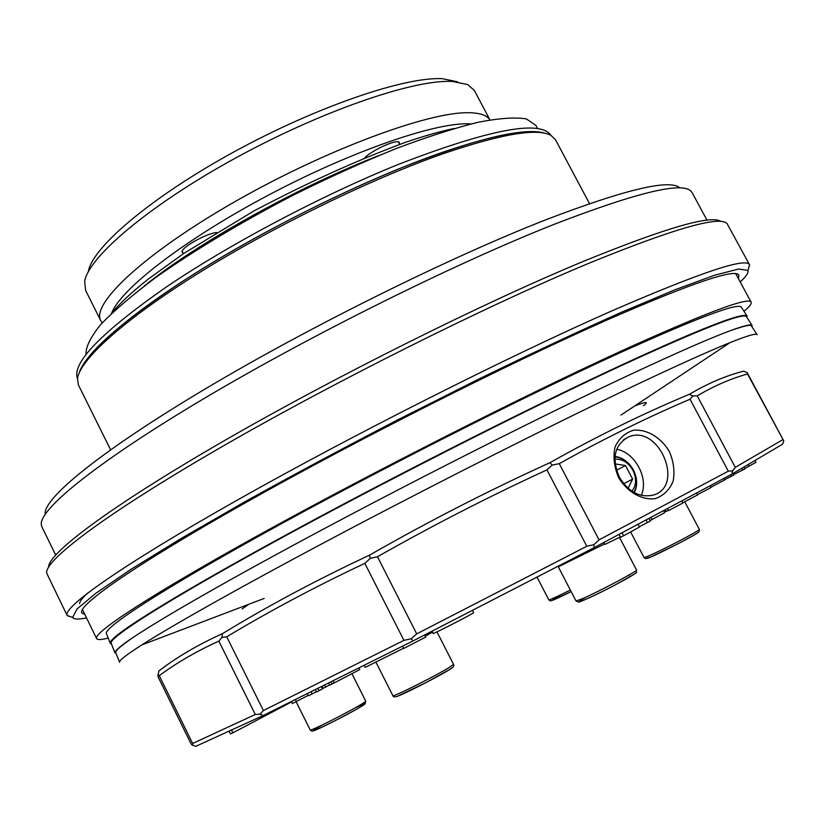 <?xml version="1.0" encoding="UTF-8"?>
<svg xmlns="http://www.w3.org/2000/svg" width="825" height="825" viewBox="0 0 825 825"><rect width="100%" height="100%" fill="white"/><g stroke="black" fill="none" stroke-linecap="round" stroke-linejoin="round"><path stroke-width="1.24" d="M48.603 567.064C48.221 553.544 108.817 507.54 221.069 442.561C333.032 377.726 483.192 302.837 584.265 261.009C666.157 227.679 711.717 214.521 720.947 221.523M67.165 615.512L46.705 573.22C44.076 560.907 103.723 515.223 217.759 449.14C331.485 383.223 485.677 306.168 588.844 263.288C673.582 228.7 719.658 215.459 727.062 223.565L749.543 264.815C746.326 257.163 701.033 272.26 613.666 310.097C509.572 355.823 351.749 435.394 236.497 500.558C120.883 565.888 62.267 607.654 67.165 615.512L72.352 617.337M748.007 270.095L749.543 264.815M740.221 281.903C746.212 276.406 748.78 272.57 747.904 270.394L738.592 269.022L714.512 275.261L675.149 289.699L621.122 312.407C578.366 331.464 530.815 353.739 478.438 379.232L397.867 419.77C343.52 447.975 292.267 475.448 244.107 502.198L180.613 538.797L130.701 569.508L96.051 593.113L76.952 609.056L72.652 617.43C73.91 619.41 78.519 619.554 86.481 617.873M84.82 614.491L81.799 612.944C77.21 605.591 133.959 565.589 244.922 503.044C355.565 440.653 506.787 364.32 607.118 319.956C691.876 282.975 735.817 268.063 738.932 275.22L738.427 278.582M88.368 271.518C91.987 247.624 151.078 197.196 234.042 151.862C316.903 106.466 405.601 76.395 442.592 78.726L457.504 81.809M489.916 119.903C487.049 115.314 480.067 112.922 468.992 112.726C429.248 111.54 326.071 149.572 235.527 201.331C144.808 253.038 90.781 303.878 100.774 320.739L85.614 290.379L84.666 281.459C88.223 257.142 149.562 205.002 236.012 157.792C322.348 110.529 414.532 79.117 452.482 81.448L467.723 84.583L474.437 90.554L489.947 119.903M100.774 320.739L102.238 322.895M216.614 232.506C206.58 233.331 181.82 247.139 181.964 251.8L183.346 253.368M399.578 144.107L399.125 142.096C395.68 139.528 372.91 149.841 364.794 157.657M470.889 123.967C438.848 121.234 353.708 150.057 269.435 194.607C185.089 239.095 120.285 289.297 111.633 313.232M110.571 449.769L78.396 384.914L77.519 378.685C79.582 360.123 123.183 320.224 197.752 273.632C272.219 227.123 370.507 179.19 442.458 153.966C500.816 134.042 536.972 127.854 550.945 135.372L555.493 139.714L589.504 203.631M45.127 513.521C44.406 497.558 100.959 451.017 205.404 388.823C309.592 326.741 449.666 257.39 545.83 219.79C624.051 189.863 668.59 179.108 679.439 187.523M55.667 554.957L41.838 526.732L41.25 524.164C40.25 508.509 97.948 461.453 205.25 397.815C312.262 334.3 456.359 262.886 554.72 224.122C634.662 193.277 679.872 182.098 690.35 190.575L692.092 192.545L706.994 220.213M440.478 153.017C494.33 134.578 529.258 128.03 545.284 133.361C524.556 126.864 476.644 138.332 401.558 167.753C331.392 196.072 247.644 239.405 185.058 279.737C121.285 321.812 85.996 352.873 79.179 372.9C85.192 352.842 130.68 313.015 203.837 267.919C276.932 222.884 371.033 177.334 440.478 153.017M537.57 128.576L535.868 125.369L526.402 118.944C515.377 117.067 499.383 118.161 478.397 122.203C454.719 128.05 427.288 136.837 396.113 148.572C363.371 161.855 329.505 177.169 294.494 194.525C242.303 221.492 193.72 250.625 155.554 277.664C132.248 295.113 113.974 310.736 100.743 324.545C90.616 337.012 85.697 346.974 85.975 354.42M77.519 378.716C71.507 363.33 100.702 333.042 165.083 287.843C228.896 244.417 322.224 195.03 399.568 163.938C490.05 129.143 540.519 119.635 550.976 135.393M744.851 468.528L748.894 466.28L747.997 464.63M748.852 466.218L756.009 462.361L755.009 460.484M710.913 487.245L724.701 479.985L723.876 478.418M682.657 502.807L697.599 494.907L696.578 492.989M639.323 526.711L650.327 521.049L648.945 518.409M646.099 519.925L647.501 522.607M603.869 542.458L604.911 544.438L620.379 536.91M619.049 534.363L620.565 537.261L623.618 535.776L639.488 527.02L638.024 524.236M622.04 532.764L623.618 535.776M431.991 631.177L433.166 633.456C432.413 634.673 475.066 612.717 473.643 612.624L472.457 610.325M291.359 701.508L292.38 703.55L308.323 695.31M295.402 699.497L296.453 701.59M307.426 693.516L308.55 695.764L316.377 691.742M311.097 691.68L312.252 693.98M322.327 688.514L323.039 688.122M322.08 686.214L323.142 688.328L329.598 684.977M324.658 684.936L325.731 687.081M321.348 686.575L322.493 688.844L319.069 690.7L316.48 691.948L315.294 689.587M317.873 688.308L319.069 690.7M328.597 682.966L329.701 685.163L334.228 682.842M330.949 681.801L332.073 684.018M358.937 667.868L359.803 669.57L334.259 682.894L333.156 680.697M424.648 634.961L425.721 637.075L403.734 648.44L402.569 646.14M403.621 648.223L365.228 667.373L364.165 665.27M663.568 510.603L664.661 512.676L650.079 520.575M650.894 517.368L652.07 519.606M665.115 509.778L666.053 511.541L668.467 510.355M664.342 512.067L665.909 511.283M667.497 508.509L668.58 510.582L682.791 503.064L681.667 500.95M697.465 494.67L711.047 487.513L710.129 485.76M724.567 479.707L733.92 474.983L733.095 473.437M730.754 474.757L731.558 476.283M733.683 474.55L745.027 468.858L744.026 466.981M741.902 468.229L742.871 470.044M229.092 731.115L230.453 733.858L232.877 732.837L291.555 701.9M231.485 730.022L232.877 732.837M734.075 329.464C745.058 325.638 750.853 324.472 751.462 325.957L757.02 334.599M119.543 662.207L115.758 652.668C114.902 651.307 119.233 647.274 128.731 640.571M119.604 662.351C118.542 660.877 125.957 655.071 141.828 644.913C175.096 623.721 251.058 581.109 348.078 529.939C445.057 478.789 554.916 423.493 632.435 386.636C676.417 365.764 708.933 351.099 729.981 342.643C747.481 335.651 756.515 333.011 757.092 334.723M108.199 638.065C101.31 639.849 97.443 640.004 96.608 638.55C92.874 632.93 150.367 594.99 261.35 533.682C372.003 472.529 522.452 396.278 621.772 350.8C705.715 312.768 748.832 296.546 751.132 302.167C751.833 303.703 749.451 306.745 743.995 311.303M110.251 643.242L106.487 633.755C102.785 628.341 158.617 591.525 265.97 532.208C373.024 473.045 518.523 399.269 615.048 355.028C697.104 317.8 739.252 301.929 741.479 307.416L747.007 315.996M111.488 644.088L110.323 643.417C109.653 642.242 111.839 639.581 116.892 635.446C136.269 619.534 206.518 577.675 309.055 522.503C411.469 467.393 535.683 404.889 621.112 365.238C680.811 337.642 719.379 321.523 736.797 316.862C743.098 315.16 746.542 314.923 747.11 316.15L746.976 317.491M159.266 675.675L192.648 743.49L192.555 745.243L191.132 744.016L157.977 676.655L158.802 671.014C176.983 657.04 198.196 644.593 222.441 633.672C267.713 606.035 316.728 579.872 369.507 555.163C428.453 521.431 488.586 490.607 549.893 462.701C597.64 435.909 644.15 413.108 689.432 394.288C707.768 383.408 725.814 375.715 743.583 371.188L747.12 372.539L747.522 374.003C730.991 378.551 714.223 385.832 697.208 395.845L692.856 395.959L690.04 399.248C647.573 417.264 603.982 438.735 559.278 463.66L552.276 465.083L546.954 469.868C489.452 496.32 432.96 525.278 377.479 556.751L370.281 558.381L364.825 563.351C315.428 586.647 269.393 611.139 226.72 636.807L221.935 637.395L218.842 641.128C196.309 651.368 176.447 662.887 159.266 675.675L157.843 674.726M226.72 636.807L263.402 710.542L260.081 714.141L255.296 714.491L218.842 641.128M377.479 556.751L416.707 633.868L411.139 638.787L403.92 640.355L364.825 563.351M559.278 463.66L599.063 539.859L593.814 544.706L586.781 546.284L546.954 469.868M697.208 395.845L735.281 467.352L732.672 470.786L728.3 471.168L690.04 399.248M747.12 372.539L783.75 440.859L747.522 374.003M242.117 608.912L248.83 604.271M634.652 405.983C646.119 401.528 649.079 401.435 643.541 405.694M783.75 440.859L782.626 444.17L731.868 474.158L594.175 547.635L413.098 640.912L263.196 715.523L195.927 746.274L192.555 745.243M735.281 467.352L782.739 439.704M618.523 477.417C627.155 491.948 641.654 500.332 655.112 498.682C663.444 495.763 669.457 489.968 673.138 481.284C674.933 471.539 673.664 461.608 669.343 451.492C660.887 437.322 646.779 428.938 633.383 430.248C624.999 432.919 618.863 438.57 614.965 447.191C612.985 456.988 614.171 467.063 618.523 477.417M599.063 539.859L728.3 471.168M416.707 633.868L586.781 546.284M263.402 710.542L403.92 640.355M192.648 743.49L255.296 714.491M549.893 462.701L552.276 465.083M692.856 395.959L689.432 394.288M221.935 637.395L222.441 633.672M370.281 558.381L369.507 555.163M263.196 715.523L260.081 714.141M732.672 470.786L731.868 474.158M593.814 544.706L594.175 547.635M411.139 638.787L413.098 640.912M635.693 475.757C637.343 482.058 636.859 487.678 634.239 492.618M614.996 456.503C620.586 457.143 625.536 459.917 629.857 464.815M641.231 495.351C649.11 478.603 635.013 452.255 616.677 449.274M619.286 477.056C628.33 491.896 639.623 497.918 653.173 495.113C685.183 486.502 659.144 424.287 628.99 436.734C614.615 444.386 611.387 457.834 619.286 477.056M628.072 488.287L632.631 479.119L625.484 465.537L615.11 463.897M631.888 491.205C636.405 485.399 636.756 478.448 632.95 470.343C628.351 462.516 622.318 458.803 614.842 459.205M633.868 492.412C637.57 485.708 637.436 478.273 633.466 470.095C628.898 462.093 622.731 457.7 614.955 456.916M623.679 483.718L632.631 479.119M616.492 470.291L625.484 465.537M114.964 652.864L111.189 643.345C107.735 638.56 163.886 602.405 271.497 543.386C378.799 484.522 524.401 410.582 620.782 365.867C702.725 328.195 744.645 311.85 746.542 316.821L752.08 325.432M115.026 653.018C114.159 651.647 118.563 647.563 128.226 640.767C154.822 622.091 228.401 579.686 328.422 526.443C428.361 473.251 545.377 414.377 626.856 376.097C678.717 351.79 714.615 336.146 734.528 329.165C745.676 325.267 751.565 324.07 752.173 325.576M87.471 593.175C82.448 597.898 79.819 601.384 79.561 603.642M144.117 286.131C195.721 244.045 297.443 187.131 378.778 155.554M635.353 573.323C633.012 575.572 611.387 587.256 594.815 595.207C577.428 603.333 574.582 603.921 586.266 596.97M627.299 576.015L629.702 574.953M619.462 537.364L636.56 570.023C638.808 570.477 597.434 592.35 581.79 598.971L576.005 600.951L558.308 566.857L604.632 543.912M698.28 532.362C695.753 535.116 650.76 557.999 647.099 558.391M684.75 501.765L699.352 529.413C698.558 530.578 690.824 534.982 676.149 542.613C657.329 552.193 646.625 557.174 644.047 557.545L630.609 531.919M553.41 599.012L559.979 595.248M570.333 590.03C557.184 596.609 550.007 599.888 548.811 599.868L550.378 600.827C550.079 601.281 553.193 600.548 571.137 591.577L551.574 600.641M355.73 707.602C374.385 698.682 361.979 706.912 337.796 719.338C312.252 732.126 306.9 734.095 321.74 725.237M351.976 673.839L365.764 701.219C364.289 702.9 354.637 708.386 336.827 717.688C320.812 725.866 311.953 729.991 310.262 730.042L296.123 701.755M452.286 667.642L449.13 669.817C438.044 676.892 399.826 696.238 396.258 696.599M425.267 636.178L432.506 632.177M436.961 631.868L453.502 664.311L449.821 667.074C436.879 675.293 391.865 697.868 392.865 695.661L375.901 662.083M751.132 302.167L735.745 273.714M82.428 609.479L96.608 638.55M454.07 128.514C439.983 131.464 423.637 136.125 405.034 142.477C357.184 160.225 306.766 183.078 253.791 211.014L183.48 253.636L148.036 279.273C131.526 292.349 119.233 303.868 111.138 313.84M747.904 270.394L749.616 264.969M72.652 617.43L67.248 615.667M399.702 144.334L398.403 141.859M636.56 570.023C634.27 574.231 645.191 568.25 614.512 585.286C597.723 594.186 577.871 603.096 578.542 602.064L576.005 600.951M558.102 566.218L558.308 566.857M620.967 415.078L729.981 342.643M264.186 598.434L141.828 644.913M699.352 529.413L699.136 531.527C699.115 531.816 697.847 533.363 677.449 544.067L651.368 556.741L645.635 558.577L644.047 557.545M548.811 599.868L537.013 577.077M365.764 701.219L364.98 703.952C363.969 705.179 354.905 710.304 337.776 719.338C314.284 731.404 311.767 731.455 311.757 731.084L310.262 730.042M183.48 253.636L182.191 251.089M453.502 664.311C454.596 665.723 453.265 667.477 449.491 669.58L425.782 682.718L397.897 696.063C394.917 697.238 393.236 697.104 392.865 695.661M735.384 317.78L736.797 316.862M118.47 634.827L116.892 635.446M628.99 436.734L623.597 439.704"/></g></svg>
